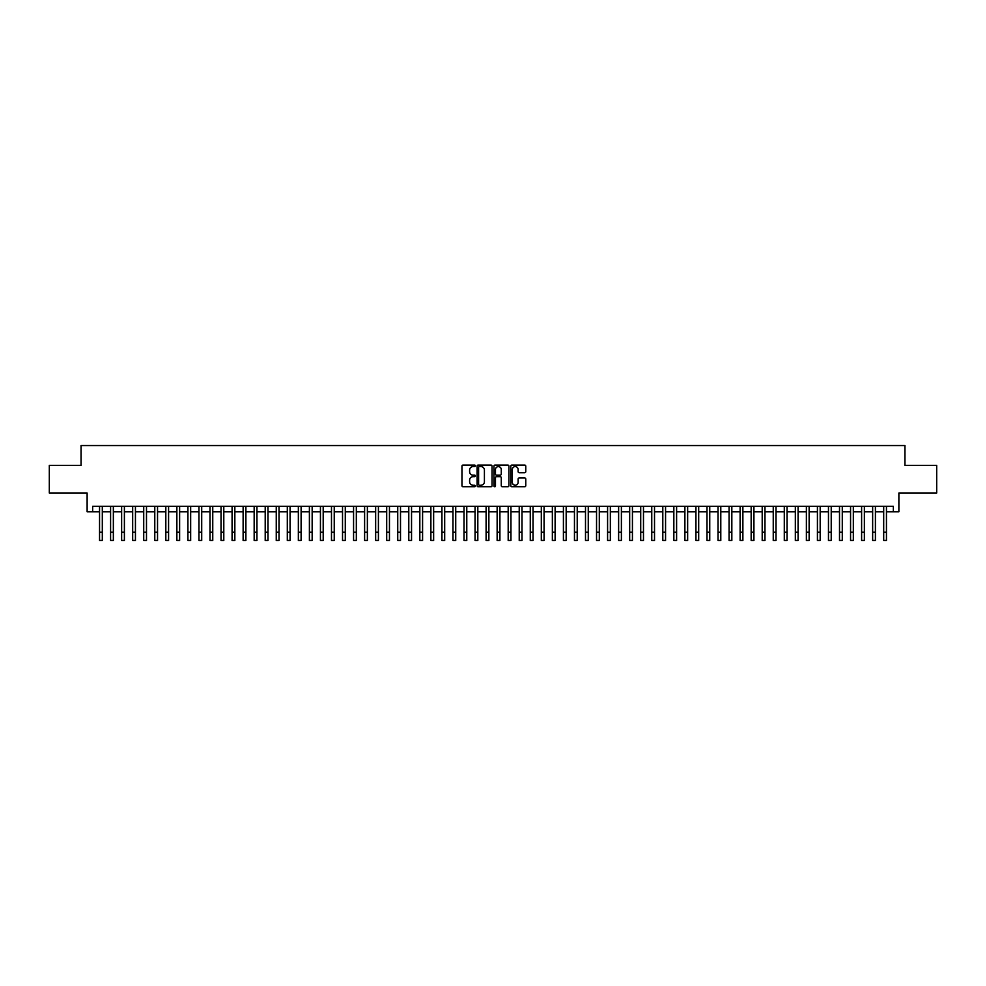 <?xml version="1.0" encoding="UTF-8"?>
<svg xmlns="http://www.w3.org/2000/svg" width="986" height="986" viewBox="0 0 986 986"><rect width="100%" height="100%" fill="white"/><g stroke="black" fill="none" stroke-linecap="round" stroke-linejoin="round"><path stroke-width="1.48" d="M475.326 465.823A0.764 0.764 0 0 0 474.574 465.072L463.05 465.072A1.085 1.085 0 0 0 461.966 466.156L461.966 485.667A1.085 1.085 0 0 0 463.05 486.751L474.574 486.751A0.764 0.764 0 0 0 475.326 485.987A0.764 0.764 0 0 0 474.574 485.235L473.083 485.235A3.463 3.463 0 0 1 469.607 481.76L469.607 480.133A3.463 3.463 0 0 1 473.083 476.669L474.574 476.669A0.764 0.764 0 0 0 475.326 475.905A0.764 0.764 0 0 0 474.574 475.153L473.083 475.153A3.463 3.463 0 0 1 469.607 471.678L469.607 470.051A3.463 3.463 0 0 1 473.083 466.588L474.574 466.588A0.764 0.764 0 0 0 475.326 465.823M524.688 472.713A1.085 1.085 0 0 0 525.76 471.628L525.76 466.156A1.085 1.085 0 0 0 524.688 465.072L511.894 465.072A1.085 1.085 0 0 0 510.81 466.156L510.81 485.667A1.085 1.085 0 0 0 511.894 486.751L524.688 486.751A1.085 1.085 0 0 0 525.76 485.667L525.76 479.048A1.085 1.085 0 0 0 524.688 477.964L519.203 477.964A1.085 1.085 0 0 0 518.118 479.048L518.118 482.327A2.896 2.896 0 0 1 515.222 485.235A2.896 2.896 0 0 1 512.326 482.327L512.326 469.484A2.896 2.896 0 0 1 515.222 466.588A2.896 2.896 0 0 1 518.118 469.484L518.118 471.628A1.085 1.085 0 0 0 519.203 472.713L524.688 472.713M92.647 511.808L92.647 506.286L893.353 506.286L893.353 511.808L898.875 511.808L898.875 493.025L936.7 493.025L936.7 465.417L904.951 465.417L904.951 445.536L81.049 445.536L81.049 465.417L49.3 465.417L49.3 493.025L87.125 493.025L87.125 511.808L99.549 511.808M492.051 466.156A1.085 1.085 0 0 0 490.966 465.072L478.173 465.072A1.085 1.085 0 0 0 477.088 466.156L477.088 485.667A1.085 1.085 0 0 0 478.173 486.751L490.966 486.751A1.085 1.085 0 0 0 492.051 485.667L492.051 466.156M495.034 465.072L507.827 465.072A1.085 1.085 0 0 1 508.912 466.156L508.912 485.667A1.085 1.085 0 0 1 507.827 486.751L502.355 486.751A1.085 1.085 0 0 1 501.27 485.667L501.27 477.754A1.085 1.085 0 0 0 500.185 476.669L496.55 476.669A1.085 1.085 0 0 0 495.465 477.754L495.465 485.987A0.764 0.764 0 0 1 494.713 486.751A0.764 0.764 0 0 1 493.949 485.987L493.949 466.156A1.085 1.085 0 0 1 495.034 465.072M102.31 511.808L110.592 511.808M113.353 511.808L121.635 511.808M124.396 511.808L132.679 511.808M135.439 511.808L143.722 511.808M146.495 511.808L154.777 511.808M157.538 511.808L165.821 511.808M168.581 511.808L176.864 511.808M179.625 511.808L187.907 511.808M190.668 511.808L198.95 511.808M201.711 511.808L209.993 511.808M212.754 511.808L221.037 511.808M223.797 511.808L232.08 511.808M234.841 511.808L243.123 511.808M245.884 511.808L254.166 511.808M256.927 511.808L265.209 511.808M267.97 511.808L276.253 511.808M279.013 511.808L287.308 511.808M290.069 511.808L298.351 511.808M301.112 511.808L309.394 511.808M312.155 511.808L320.438 511.808M323.198 511.808L331.481 511.808M334.242 511.808L342.524 511.808M345.285 511.808L353.567 511.808M356.328 511.808L364.61 511.808M367.371 511.808L375.654 511.808M378.414 511.808L386.697 511.808M389.458 511.808L397.74 511.808M400.501 511.808L408.783 511.808M411.544 511.808L419.826 511.808M422.587 511.808L430.882 511.808M433.643 511.808L441.925 511.808M444.686 511.808L452.968 511.808M455.729 511.808L464.012 511.808M466.772 511.808L475.055 511.808M477.816 511.808L486.098 511.808M488.859 511.808L497.141 511.808M499.902 511.808L508.184 511.808M510.945 511.808L519.228 511.808M521.988 511.808L530.271 511.808M533.032 511.808L541.314 511.808M544.075 511.808L552.357 511.808M555.118 511.808L563.413 511.808M566.174 511.808L574.456 511.808M577.217 511.808L585.499 511.808M588.26 511.808L596.542 511.808M599.303 511.808L607.586 511.808M610.346 511.808L618.629 511.808M621.39 511.808L629.672 511.808M632.433 511.808L640.715 511.808M643.476 511.808L651.758 511.808M654.519 511.808L662.802 511.808M665.562 511.808L673.845 511.808M676.606 511.808L684.888 511.808M687.649 511.808L695.931 511.808M698.692 511.808L706.987 511.808M709.747 511.808L718.03 511.808M720.791 511.808L729.073 511.808M731.834 511.808L740.116 511.808M742.877 511.808L751.159 511.808M753.92 511.808L762.203 511.808M764.963 511.808L773.246 511.808M776.007 511.808L784.289 511.808M787.05 511.808L795.332 511.808M798.093 511.808L806.375 511.808M809.136 511.808L817.419 511.808M820.179 511.808L828.462 511.808M831.223 511.808L839.505 511.808M842.278 511.808L850.561 511.808M853.321 511.808L861.604 511.808M864.365 511.808L872.647 511.808M875.408 511.808L883.69 511.808M886.451 511.808L893.353 511.808M479.369 466.588A0.764 0.764 0 0 0 478.604 467.339L478.604 484.471A0.764 0.764 0 0 0 479.369 485.235L480.934 485.235A3.463 3.463 0 0 0 484.409 481.76L484.409 470.051A3.463 3.463 0 0 0 480.934 466.588L479.369 466.588M501.27 469.546A2.896 2.896 0 0 0 498.361 466.637A2.896 2.896 0 0 0 495.465 469.546L495.465 474.069A1.085 1.085 0 0 0 496.55 475.153L500.185 475.153A1.085 1.085 0 0 0 501.27 474.069L501.27 469.546M99.549 532.181L102.31 532.181L102.31 540.464L99.549 540.464L99.549 506.286M102.31 532.181L102.31 506.286M110.592 540.464L113.353 540.464L110.592 540.464L110.592 506.286M113.353 540.464L113.353 506.286M121.635 540.464L124.396 540.464L121.635 540.464L121.635 506.286M124.396 540.464L124.396 506.286M132.679 540.464L135.439 540.464L132.679 540.464L132.679 506.286M135.439 540.464L135.439 506.286M143.722 540.464L146.495 540.464L143.722 540.464L143.722 506.286M146.495 540.464L146.495 506.286M154.777 540.464L157.538 540.464L154.777 540.464L154.777 506.286M157.538 540.464L157.538 506.286M165.821 540.464L168.581 540.464L165.821 540.464L165.821 506.286M168.581 540.464L168.581 506.286M176.864 540.464L179.625 540.464L176.864 540.464L176.864 506.286M179.625 540.464L179.625 506.286M187.907 540.464L190.668 540.464L187.907 540.464L187.907 506.286M190.668 540.464L190.668 506.286M198.95 540.464L201.711 540.464L198.95 540.464L198.95 506.286M201.711 540.464L201.711 506.286M209.993 540.464L212.754 540.464L209.993 540.464L209.993 506.286M212.754 540.464L212.754 506.286M221.037 540.464L223.797 540.464L221.037 540.464L221.037 506.286M223.797 540.464L223.797 506.286M232.08 540.464L234.841 540.464L232.08 540.464L232.08 506.286M234.841 540.464L234.841 506.286M243.123 540.464L245.884 540.464L243.123 540.464L243.123 506.286M245.884 540.464L245.884 506.286M254.166 540.464L256.927 540.464L254.166 540.464L254.166 506.286M256.927 540.464L256.927 506.286M265.209 540.464L267.97 540.464L265.209 540.464L265.209 506.286M267.97 540.464L267.97 506.286M276.253 540.464L279.013 540.464L276.253 540.464L276.253 506.286M279.013 540.464L279.013 506.286M287.308 540.464L290.069 540.464L287.308 540.464L287.308 506.286M290.069 540.464L290.069 506.286M298.351 540.464L301.112 540.464L298.351 540.464L298.351 506.286M301.112 540.464L301.112 506.286M309.394 540.464L312.155 540.464L309.394 540.464L309.394 506.286M312.155 540.464L312.155 506.286M320.438 540.464L323.198 540.464L320.438 540.464L320.438 506.286M323.198 540.464L323.198 506.286M331.481 540.464L334.242 540.464L331.481 540.464L331.481 506.286M334.242 540.464L334.242 506.286M342.524 540.464L345.285 540.464L342.524 540.464L342.524 506.286M345.285 540.464L345.285 506.286M353.567 540.464L356.328 540.464L353.567 540.464L353.567 506.286M356.328 540.464L356.328 506.286M364.61 540.464L367.371 540.464L364.61 540.464L364.61 506.286M367.371 540.464L367.371 506.286M375.654 540.464L378.414 540.464L375.654 540.464L375.654 506.286M378.414 540.464L378.414 506.286M386.697 540.464L389.458 540.464L386.697 540.464L386.697 506.286M389.458 540.464L389.458 506.286M397.74 540.464L400.501 540.464L397.74 540.464L397.74 506.286M400.501 540.464L400.501 506.286M408.783 540.464L411.544 540.464L408.783 540.464L408.783 506.286M411.544 540.464L411.544 506.286M419.826 540.464L422.587 540.464L419.826 540.464L419.826 506.286M422.587 540.464L422.587 506.286M430.882 540.464L433.643 540.464L430.882 540.464L430.882 506.286M433.643 540.464L433.643 506.286M441.925 540.464L444.686 540.464L441.925 540.464L441.925 506.286M444.686 540.464L444.686 506.286M452.968 540.464L455.729 540.464L452.968 540.464L452.968 506.286M455.729 540.464L455.729 506.286M464.012 540.464L466.772 540.464L464.012 540.464L464.012 506.286M466.772 540.464L466.772 506.286M475.055 540.464L477.816 540.464L475.055 540.464L475.055 506.286M477.816 540.464L477.816 506.286M486.098 540.464L488.859 540.464L486.098 540.464L486.098 506.286M488.859 540.464L488.859 506.286M497.141 540.464L499.902 540.464L497.141 540.464L497.141 506.286M499.902 540.464L499.902 506.286M508.184 540.464L510.945 540.464L508.184 540.464L508.184 506.286M510.945 540.464L510.945 506.286M519.228 540.464L521.988 540.464L519.228 540.464L519.228 506.286M521.988 540.464L521.988 506.286M530.271 540.464L533.032 540.464L530.271 540.464L530.271 506.286M533.032 540.464L533.032 506.286M541.314 540.464L544.075 540.464L541.314 540.464L541.314 506.286M544.075 540.464L544.075 506.286M552.357 540.464L555.118 540.464L552.357 540.464L552.357 506.286M555.118 540.464L555.118 506.286M563.413 540.464L566.174 540.464L563.413 540.464L563.413 506.286M566.174 540.464L566.174 506.286M574.456 540.464L577.217 540.464L574.456 540.464L574.456 506.286M577.217 540.464L577.217 506.286M585.499 540.464L588.26 540.464L585.499 540.464L585.499 506.286M588.26 540.464L588.26 506.286M596.542 540.464L599.303 540.464L596.542 540.464L596.542 506.286M599.303 540.464L599.303 506.286M607.586 540.464L610.346 540.464L607.586 540.464L607.586 506.286M610.346 540.464L610.346 506.286M618.629 540.464L621.39 540.464L618.629 540.464L618.629 506.286M621.39 540.464L621.39 506.286M629.672 540.464L632.433 540.464L629.672 540.464L629.672 506.286M632.433 540.464L632.433 506.286M640.715 540.464L643.476 540.464L640.715 540.464L640.715 506.286M643.476 540.464L643.476 506.286M651.758 540.464L654.519 540.464L651.758 540.464L651.758 506.286M654.519 540.464L654.519 506.286M662.802 540.464L665.562 540.464L662.802 540.464L662.802 506.286M665.562 540.464L665.562 506.286M673.845 540.464L676.606 540.464L673.845 540.464L673.845 506.286M676.606 540.464L676.606 506.286M684.888 540.464L687.649 540.464L684.888 540.464L684.888 506.286M687.649 540.464L687.649 506.286M695.931 540.464L698.692 540.464L695.931 540.464L695.931 506.286M698.692 540.464L698.692 506.286M706.987 540.464L709.747 540.464L706.987 540.464L706.987 506.286M709.747 540.464L709.747 506.286M718.03 540.464L720.791 540.464L718.03 540.464L718.03 506.286M720.791 540.464L720.791 506.286M729.073 540.464L731.834 540.464L729.073 540.464L729.073 506.286M731.834 540.464L731.834 506.286M740.116 540.464L742.877 540.464L740.116 540.464L740.116 506.286M742.877 540.464L742.877 506.286M751.159 540.464L753.92 540.464L751.159 540.464L751.159 506.286M753.92 540.464L753.92 506.286M762.203 540.464L764.963 540.464L762.203 540.464L762.203 506.286M764.963 540.464L764.963 506.286M773.246 540.464L776.007 540.464L773.246 540.464L773.246 506.286M776.007 540.464L776.007 506.286M784.289 540.464L787.05 540.464L784.289 540.464L784.289 506.286M787.05 540.464L787.05 506.286M795.332 540.464L798.093 540.464L795.332 540.464L795.332 506.286M798.093 540.464L798.093 506.286M806.375 540.464L809.136 540.464L806.375 540.464L806.375 506.286M809.136 540.464L809.136 506.286M817.419 540.464L820.179 540.464L817.419 540.464L817.419 506.286M820.179 540.464L820.179 506.286M828.462 540.464L831.223 540.464L828.462 540.464L828.462 506.286M831.223 540.464L831.223 506.286M839.505 540.464L842.278 540.464L839.505 540.464L839.505 506.286M842.278 540.464L842.278 506.286M850.561 540.464L853.321 540.464L850.561 540.464L850.561 506.286M853.321 540.464L853.321 506.286M861.604 540.464L864.365 540.464L861.604 540.464L861.604 506.286M864.365 540.464L864.365 506.286M872.647 540.464L875.408 540.464L872.647 540.464L872.647 506.286M875.408 540.464L875.408 506.286M883.69 540.464L886.451 540.464L883.69 540.464L883.69 506.286M886.451 540.464L886.451 506.286M110.592 532.181L113.353 532.181M121.635 532.181L124.396 532.181M132.679 532.181L135.439 532.181M143.722 532.181L146.495 532.181M154.777 532.181L157.538 532.181M165.821 532.181L168.581 532.181M176.864 532.181L179.625 532.181M187.907 532.181L190.668 532.181M198.95 532.181L201.711 532.181M209.993 532.181L212.754 532.181M221.037 532.181L223.797 532.181M232.08 532.181L234.841 532.181M243.123 532.181L245.884 532.181M254.166 532.181L256.927 532.181M265.209 532.181L267.97 532.181M276.253 532.181L279.013 532.181M287.308 532.181L290.069 532.181M298.351 532.181L301.112 532.181M309.394 532.181L312.155 532.181M320.438 532.181L323.198 532.181M331.481 532.181L334.242 532.181M342.524 532.181L345.285 532.181M353.567 532.181L356.328 532.181M364.61 532.181L367.371 532.181M375.654 532.181L378.414 532.181M386.697 532.181L389.458 532.181M397.74 532.181L400.501 532.181M408.783 532.181L411.544 532.181M419.826 532.181L422.587 532.181M430.882 532.181L433.643 532.181M441.925 532.181L444.686 532.181M452.968 532.181L455.729 532.181M464.012 532.181L466.772 532.181M475.055 532.181L477.816 532.181M486.098 532.181L488.859 532.181M497.141 532.181L499.902 532.181M508.184 532.181L510.945 532.181M519.228 532.181L521.988 532.181M530.271 532.181L533.032 532.181M541.314 532.181L544.075 532.181M552.357 532.181L555.118 532.181M563.413 532.181L566.174 532.181M574.456 532.181L577.217 532.181M585.499 532.181L588.26 532.181M596.542 532.181L599.303 532.181M607.586 532.181L610.346 532.181M618.629 532.181L621.39 532.181M629.672 532.181L632.433 532.181M640.715 532.181L643.476 532.181M651.758 532.181L654.519 532.181M662.802 532.181L665.562 532.181M673.845 532.181L676.606 532.181M684.888 532.181L687.649 532.181M695.931 532.181L698.692 532.181M706.987 532.181L709.747 532.181M718.03 532.181L720.791 532.181M729.073 532.181L731.834 532.181M740.116 532.181L742.877 532.181M751.159 532.181L753.92 532.181M762.203 532.181L764.963 532.181M773.246 532.181L776.007 532.181M784.289 532.181L787.05 532.181M795.332 532.181L798.093 532.181M806.375 532.181L809.136 532.181M817.419 532.181L820.179 532.181M828.462 532.181L831.223 532.181M839.505 532.181L842.278 532.181M850.561 532.181L853.321 532.181M861.604 532.181L864.365 532.181M872.647 532.181L875.408 532.181M883.69 532.181L886.451 532.181"/></g></svg>
